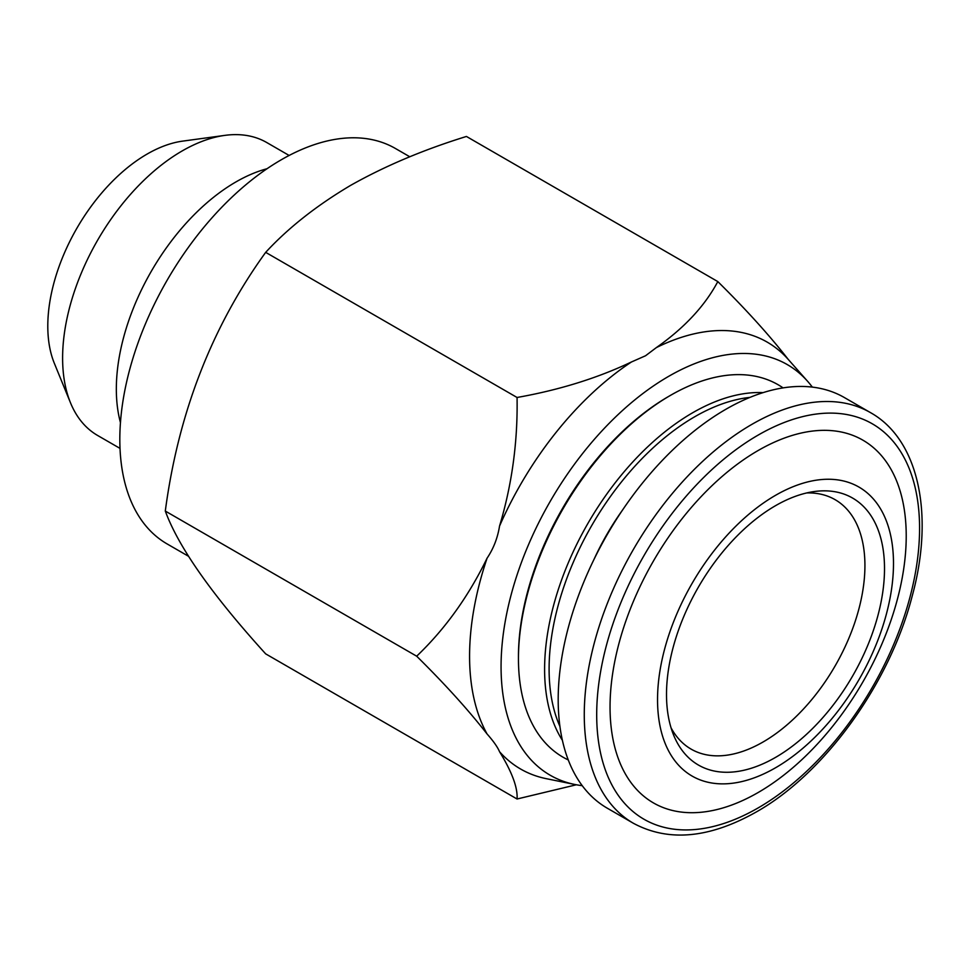 <?xml version="1.0" encoding="UTF-8"?>
<svg xmlns="http://www.w3.org/2000/svg" width="970" height="970" viewBox="0 0 970 970"><rect width="100%" height="100%" fill="white"/><g stroke="black" fill="none" stroke-linecap="round" stroke-linejoin="round"><path stroke-width="1.45" d="M806.688 492.954A144.009 83.141 -60 0 1 835.109 499.671A144.009 83.141 -60 0 1 864.925 565.595A144.009 83.141 -60 0 1 763.051 742.001A144.009 83.141 -60 0 1 691.089 749.107A144.009 83.141 -60 0 1 671.07 727.852M775.466 757.449A154.145 88.998 -60 0 1 673.689 735.26A154.145 88.998 -60 0 1 775.563 505.661A154.145 88.998 -60 0 1 814.412 491.523A154.145 88.998 -60 0 1 882.7 592.537A154.145 88.998 -60 0 1 775.466 757.449M775.563 495.306A166.84 96.321 -60 0 1 893.491 563.509A166.84 96.321 -60 0 1 775.466 767.816A166.84 96.321 -60 0 1 657.539 699.612A166.84 96.321 -60 0 1 775.563 495.306M758.201 450.48A209.423 120.91 -60 0 1 906.222 536.095A209.423 120.91 -60 0 1 758.067 792.563A209.423 120.91 -60 0 1 610.045 706.948A209.423 120.91 -60 0 1 758.201 450.48M725.912 409.255A237.092 136.891 -60 0 1 844.385 397.554L870.466 412.614A237.092 136.891 -60 0 0 751.992 424.302A237.092 136.891 -60 0 0 597.047 633.228A237.092 136.891 -60 0 0 633.374 823.263L607.293 808.204A237.092 136.891 -60 0 1 570.966 618.169A237.092 136.891 -60 0 1 725.912 409.255M670.512 395.348L668.718 396.39A212.503 122.693 120 0 0 577.344 484.903A212.503 122.693 120 0 0 518.453 656.654L518.453 658.727A215.049 124.16 -60 0 1 578.059 484.927A215.049 124.16 -60 0 1 670.512 395.348A215.049 124.16 -60 0 1 783.057 387.879M568.262 759.934A215.049 124.16 -60 0 1 518.453 658.727M582.23 785.664A237.092 136.891 -60 0 1 574.786 784.475A237.092 136.891 -60 0 1 508.425 605.716A237.092 136.891 -60 0 1 668.718 376.311A237.092 136.891 -60 0 1 807.573 381.258A237.092 136.891 -60 0 1 812.339 387.115M165.3 511.057L416.676 656.193C445.109 684.286 468.583 710.222 487.086 733.999C493.427 741.153 497.574 747.058 499.55 751.726C512.027 772.047 517.859 787.798 517.058 799.001L265.671 653.865C211.896 594.61 178.444 547.007 165.3 511.057C178.274 413.256 211.739 327.023 265.671 252.358C288.284 227.877 316.559 205.579 350.522 185.44C384.908 166.028 423.55 149.707 466.437 136.455L717.812 281.579C704.838 305.926 684.347 327.945 656.338 347.612L645.547 355.76L631.421 361.992C597.278 378.191 559.156 390.025 517.058 397.482C517.847 441.544 512.014 484.394 499.55 526.055A246.501 142.323 -60 0 1 631.421 361.992M499.55 526.055C497.634 537.962 493.475 548.668 487.086 558.162C468.534 596.392 445.072 629.069 416.676 656.193M487.086 733.999A246.501 142.323 -60 0 1 487.086 558.162M574.786 784.475L546.219 778.655A246.501 142.323 -60 0 1 499.55 751.726M188.459 556.246L167.107 543.928A228.314 131.811 -60 0 1 132.114 360.973A228.314 131.811 -60 0 1 281.264 159.783A228.314 131.811 -60 0 1 395.421 148.483L409.789 156.776M120.45 422.605A169.119 97.643 -60 0 1 235.928 181.936A169.119 97.643 -60 0 1 267.029 168.731M120.013 448.395L97.643 435.481A169.119 97.643 -60 0 1 70.483 402.78A169.119 97.643 -60 0 1 182.202 150.92A169.119 97.643 -60 0 1 224.87 135.376A169.119 97.643 -60 0 1 266.762 142.541L289.145 155.467M70.483 402.78L54.332 363.289A140.504 81.116 -60 0 1 147.149 154.048A140.504 81.116 -60 0 1 182.59 141.135L224.87 135.376M265.671 252.358L517.058 397.482M807.573 381.258L788.222 359.397C769.671 335.571 746.197 309.636 717.812 281.579M517.058 799.001L576.362 784.779M656.338 347.612A246.501 142.323 -60 0 1 788.222 359.397M593.761 559.92A175.618 101.401 -60 0 1 622.594 509.965M758.201 435.069A228.314 131.811 -60 0 1 919.572 528.395A228.314 131.811 -60 0 1 758.055 807.974A228.314 131.811 -60 0 1 596.695 714.647A228.314 131.811 -60 0 1 758.201 435.069M562.394 740.304A209.508 120.959 -60 0 1 602.661 499.974A209.508 120.959 -60 0 1 763.135 392.62M559.933 726.469A206.04 118.958 -60 0 1 606.201 502.545A206.04 118.958 -60 0 1 749.919 397.397M633.374 823.263C668.463 842.13 709.422 838.371 756.236 811.999C824.645 773.551 889.514 683.692 912.03 596.671C934.692 514.488 918.663 439.471 870.466 412.614"/></g></svg>
